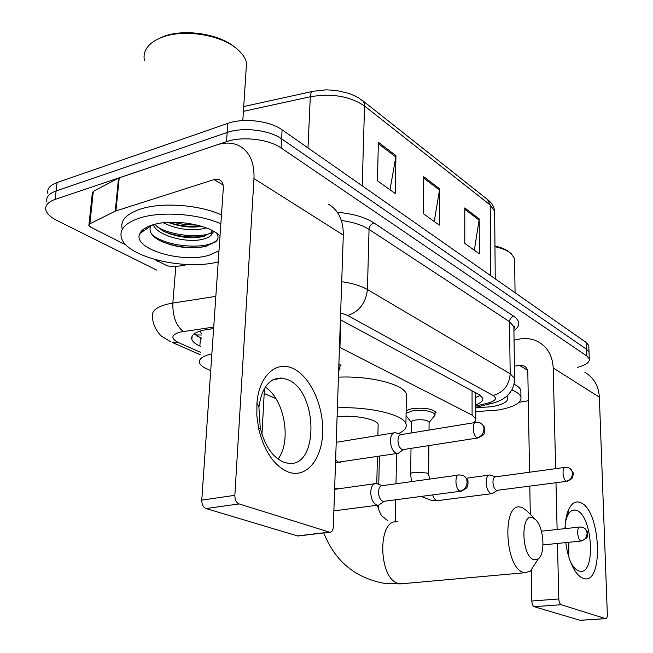 <?xml version="1.0" encoding="UTF-8"?>
<svg xmlns="http://www.w3.org/2000/svg" width="653" height="653" viewBox="0 0 653 653"><rect width="100%" height="100%" fill="white"/><g stroke="black" fill="none" stroke-linecap="round" stroke-linejoin="round"><path stroke-width="0.98" d="M406.125 410.549L411.888 408.713C424.197 407.415 432.253 408.656 436.057 412.427M338.907 363.615L341.07 365.819M211.858 353.942L210.829 354.163C202.144 356.285 198.406 359.256 199.606 363.084C200.536 365.296 203.165 367.337 207.483 369.214L210.715 370.594M473.392 422.817L475.408 421.005L475.964 419.095L472.103 415.104L339.47 347.225M264.187 393.522L275.852 398.526M213.621 328.516L202.928 330.263C194.382 332.475 190.7 335.577 191.884 339.552C192.815 341.894 195.476 344.049 199.859 346.033L200.806 346.457M201.393 338.385L194.17 333.887M156.744 270.122L57.064 220.551C50.926 217.457 47.228 214.062 45.971 210.388C44.73 205.711 47.783 202.046 55.13 199.394L226.518 141.644C242.206 136.036 268.84 139.179 281.125 147.962L586.851 356.016L589.251 358.856C589.822 362.333 585.847 365.174 577.325 367.37M47.947 193.794C46.73 189.011 49.775 185.256 57.097 182.546L227.783 123.384L227.154 132.494C242.802 126.821 269.363 129.988 281.606 138.86L586.623 349.306L589.022 352.171L589.071 353.689L589.022 352.171L586.623 349.306L281.606 138.86C269.363 129.988 242.802 126.821 227.154 132.494L56.117 190.945L227.154 132.494L226.518 141.644M46.967 202.071C45.734 197.337 48.779 193.631 56.117 190.945C48.779 193.631 45.734 197.337 46.967 202.071M475.768 404.778C481.098 402.86 483.4 400.624 482.689 398.069L479.065 394.624L340.409 319.758M480.249 395.334L475.743 397.506M227.783 123.384C243.389 117.646 269.877 120.846 282.088 129.808L586.394 342.613L588.794 345.519L588.843 347.053M395.938 155.618L395.196 193.517L377.418 180.783L378.381 142.272L395.938 155.618L395.808 156.949L378.34 143.709M479.196 218.869L479.351 253.821L464.805 243.398L464.797 207.932L479.196 218.869L479.098 220.102L464.797 209.254M439.616 188.799L439.355 225.163L423.324 213.67L423.748 176.743L439.616 188.799L439.502 190.08L423.732 178.122M434.245 221.498L439.502 190.08M474.323 250.221L479.098 220.102M389.996 189.794L395.808 156.949M288.365 472.07C274.268 466.03 264.375 451.639 258.686 428.899L256.833 415.773L256.956 402.925C259.102 375.499 276.562 360.162 293.189 368.586C310.477 376.601 323.766 406.093 322.672 432.8C321.823 459.581 306.314 478.576 288.365 472.07M287.826 379.662L282.031 378.046C269.33 377.875 261.624 387.629 258.906 407.301L260.278 427.886C264.767 445.885 272.627 457.345 283.867 462.251L288.022 463.263C319.039 468.372 318.174 391.335 287.826 379.662M188.088 264.538L174.498 266.824L167.299 265.869L154.663 259.478M126.176 245.071L90.661 227.113L88.865 225.465L89.861 223.808L115.246 211.148L118.536 178.089L216.633 144.974C225.032 142.207 232.574 142.485 239.267 145.815C249.617 151.643 254.523 162.556 253.984 178.571L234.851 495.325C234.876 499.733 236.288 502.598 239.096 503.912L206.022 508.548C203.181 507.267 201.769 504.459 201.769 500.125L223.31 188.154C223.489 183.991 222.191 181.191 219.441 179.746L214.143 179.583L115.246 211.148M88.963 224.559L92.318 193.1L93.314 191.362L118.536 178.089M328.198 204.095C338.36 209.891 343.396 220.224 343.298 235.104L333.332 526.832C333.038 530.399 331.806 532.195 329.659 532.219L239.096 503.912M299.058 535.868L297.507 535.917L206.022 508.548M265.249 387.139C284.365 398.959 291.907 441.208 278.039 459.051M158.997 38.56L162.393 36.992C182.709 28.128 219.441 33.621 235.3 47.604M144.468 60.427C143.423 55.815 144.354 51.473 147.276 47.4C150.133 43.531 154.581 40.355 160.597 37.866C182.138 28.454 221.294 34.511 237.586 49.448C242.459 53.701 245.446 58.133 246.548 62.737L245.961 71.83M218.216 261.902C184.758 270.766 126.853 257.217 121.482 238.019C119.066 229.603 125.123 222.934 139.669 218.02C161.087 211.017 198.749 213.768 220.845 223.832M122.307 229.268C119.956 220.763 126.013 214.029 140.493 209.066C161.871 201.965 199.426 204.74 221.457 214.919M213.76 231.382L211.352 234.958L212.258 230.558M218.984 250.809L209.131 255.209C182.105 263.763 131.726 248.703 139.856 233.521C141.554 229.913 145.79 227.056 152.573 224.926C171.976 218.502 208.38 224.33 219.286 235.325L220.004 236.011M150.737 226.044C148.566 231.015 151.365 235.757 159.144 240.255C173.894 247.25 189.207 249.348 205.083 246.556L215.727 241.806C218.445 239.227 218.747 236.362 216.657 233.211M163.299 222.787C176.424 229.081 189.672 231.064 203.05 228.754L206.201 227.873M154.802 224.306L162.662 230.787C175.812 237.006 189.084 238.974 202.463 236.713L211.033 232.843L212.315 230.893M153.3 224.714C156.834 235.553 186.35 243.283 202.267 239.373C206.609 238.427 209.637 236.949 211.352 234.958M168.164 222.379C179.616 226.689 190.847 228.028 201.875 226.387M168.564 222.355C179.297 225.824 190.194 227.105 201.255 226.199M152.467 224.959L154.035 226.191M164.556 231.766C178.089 236.606 191.443 238.076 204.626 236.157M146.117 228.321L146.362 229.048M161.846 241.651C177.183 247.389 191.974 248.932 206.226 246.279M172.612 222.24L184.905 224.624L197.467 225.163M156.867 226.664C170.768 235.406 197.484 238.059 210.405 233.407M146.378 227.424L146.901 228.672M152.214 234.778C168.768 248.491 212.16 249.675 217.759 238.827M533.787 559.686L538.203 558.96C545.737 554.005 543.81 526.824 535.509 519.592L533.028 517.886C520.441 511.413 521.07 556.07 533.787 559.686M535.484 563.212L530.383 571.163L524.767 572.738L523.445 572.412C504.598 567.702 501.92 502.239 520.449 507.112L522.449 507.683L526.767 510.809M378.095 426.417L378.144 424.385C376.667 419.014 354.204 414.728 337.095 416.745M337.397 407.831C369.533 406.509 403.285 414.663 405.921 423.715C407.227 427.397 404.754 430.694 398.493 433.616M338.45 377.156C370.316 375.687 403.774 384.339 406.378 394.004L406.313 398.175M377.099 483.734L376.185 483.506C372.961 483.571 371.149 486.428 370.749 492.084C370.969 498.729 372.92 503.047 376.61 505.022L378.642 505.144L380.764 503.692M458.267 475.098L382.421 485.669C380.103 485.718 378.797 487.791 378.52 491.889C378.683 496.688 380.087 499.814 382.74 501.259L384.503 501.251M401.489 434.563L395.294 432.637C392.38 432.702 390.763 435.339 390.437 440.53C390.829 447.787 393.016 452.105 397.016 453.476L398.118 453.402L400.06 452.023M475.253 422.515L401.44 434.572C399.342 434.612 398.175 436.522 397.955 440.285C398.126 444.873 399.465 447.925 401.97 449.46L403.815 449.484M338.809 366.504L340.025 368.823L338.67 370.684M411.227 432.972L411.374 422.426C411.121 421.381 412.484 420.581 415.479 420.026C422.409 419.316 426.948 420.001 429.086 422.075L429.078 422.654M495.7 476.829L489.921 474.992C487.554 475.09 486.297 477.531 486.142 482.33C486.575 488.754 488.362 492.55 491.505 493.709L493.562 492.819M406.084 413.267L412.394 410.876C423.936 409.668 431.494 410.827 435.053 414.345L433.87 416.573M564.698 467.442L495.66 476.837C493.962 476.902 493.056 478.673 492.95 482.151C493.178 486.281 494.305 488.975 496.304 490.248L497.545 490.289M564.992 528.636C565.253 520.621 566.518 514.148 568.804 509.201C571.995 502.81 575.962 500.647 580.705 502.696C601.168 510.401 604.033 586.925 583.031 578.264C579.742 577.032 576.615 573.824 573.66 568.632C569.791 561.572 567.155 552.895 565.743 542.602M570.453 561.711L571.236 563.204C573.595 567.343 576.093 569.922 578.729 570.934L580.093 571.277C595.952 574.485 592.655 516.213 576.934 510.589L575.024 510.034C571.979 509.732 569.432 511.683 567.392 515.894L565.539 521.429M514.058 340.14L518.972 339.16C525.991 337.821 532.473 338.719 538.407 341.862C547.622 347.233 552.552 355.934 553.197 367.957L555.646 468.674M584.884 372.316C593.789 377.532 598.613 385.817 599.364 397.179L607.331 614.481C607.331 617.167 606.784 618.554 605.682 618.644L561.18 604.719L534.178 606.702C532.791 605.992 531.999 604.09 531.803 601.021L531.273 570.379M555.989 482.714L557.123 529.485M557.466 543.443L558.821 598.964C559.025 602.074 559.817 603.992 561.18 604.719M580.142 620.317L534.178 606.702M565.082 526.416L565.841 528.546M568.796 542.292L568.796 556.903M530.293 514.36L529.803 486.11M529.559 472.225L527.828 372.585C527.681 369.451 526.375 367.215 523.918 365.884L519.372 365.305L514.417 366.227M528.318 400.73L519.062 402.297M511.846 390.004C517.054 392.069 520.082 394.379 520.939 396.934C521.747 402.73 514.189 407.088 498.263 410.002L475.792 411.651M506.899 396.069C509.773 400.673 504.818 404.207 492.052 406.68L475.776 407.847M514.082 384.233C517.886 386.078 520.139 388.086 520.833 390.241L520.874 392.739M494.958 246.712C502.181 248.287 507.569 250.556 511.119 253.527L514.58 258.572L514.613 261.42M494.95 245.969C501.439 247.471 506.304 249.585 509.552 252.295L509.977 252.629M201.638 334.997L195.304 334.916M201.197 330.712L200.504 332.238L201.72 333.846M476.535 393.253L475.735 393.326M340.866 319.946L339.927 347.453M472.046 390.821L472.103 415.104M200.447 337.952L199.859 346.033M213.719 327.071L180.106 332.083C171.029 334.924 170.515 338.434 178.555 342.621L200.389 352.261M170.417 341.65L162.05 336.475C160.924 336.352 152.027 326.369 152.712 316.885C151.137 311.538 155.765 307.351 166.597 304.322L172.849 303.057L175.796 266.604M200.21 354.726L172.376 342.49L178.555 342.621M157.487 261.502L156.116 260.212M337.34 212.274C352.865 213.67 365.06 217.212 373.916 222.91L513.748 316.264C520.4 321.105 520.465 325.912 513.927 330.704M281.125 147.962L282.088 129.808M55.13 199.394L57.097 182.546M586.851 356.016L586.394 342.613M341.707 281.712C352.514 283.263 361.085 285.867 367.427 289.54L369.051 229.374C362.276 225.04 353.061 222.093 341.388 220.534M183.224 331.495C176.057 325.7 172.596 316.223 172.849 303.057L215.833 296.364M475.776 406.084L488.33 402.966C495.782 400.836 497.374 398.338 493.088 395.481L347.723 315.497C359.313 311.538 365.884 302.886 367.427 289.54L510.181 373.802L509.52 321.668L369.051 229.374C369.418 226.158 371.035 224.003 373.916 222.91M493.088 395.481C503.545 392.51 509.242 385.286 510.181 373.802L514.58 378.34L514.564 380.993M513.911 329.406L513.87 326.655L509.52 321.668C509.748 318.884 511.152 317.08 513.748 316.264M347.723 315.497L340.646 312.885M494.541 402.648L491.309 403.497L488.33 402.966M362.513 100.513L487.587 199.573L490.199 205.009L364.545 106.031L364.252 103.435L363.231 101.313L358.26 97.575L349.6 93.559L335.838 90.375L326.067 89.845L313.513 91.216C311.644 91.045 310.575 92.889 310.306 96.75L243.406 111.345M494.68 214.543L494.648 211.172L490.199 205.009L490.73 275.713M362.211 185.844L364.545 106.031C350.049 96.228 331.969 93.134 310.306 96.75L307.987 147.921M343.298 235.104L253.984 178.571M297.507 535.917L329.243 532.13M223.155 185.06L214.143 179.583M119.23 177.796L115.948 210.87M201.769 500.125L234.851 495.325M93.314 191.362L89.861 223.808M397.579 521.902C377.23 517.69 378.054 579.448 398.754 583.611L403.889 583.578M340.491 488.534L334.63 488.852M459.981 491.089C464.299 490.036 466.666 487.048 467.099 482.126C466.928 478.518 465.344 476.233 462.373 475.253L459.385 474.943C454.447 473.784 455.002 489.456 459.981 491.089L461.712 491.072M580.868 540.937C584.753 540.113 586.827 537.582 587.08 533.338C586.827 530.22 585.333 528.195 582.607 527.281L580.076 527.004C576.452 526.089 577.211 539.778 580.868 540.937L581.856 540.962M477.098 437.747C481.294 436.637 483.587 433.731 483.979 429.045C483.84 425.919 482.502 423.846 479.963 422.817L476.315 422.344C471.776 421.291 472.503 435.91 477.098 437.747L478.894 437.771M393.71 432.898L336.246 442.326M335.618 460.087L338.589 462.267L340.866 462.144M566.265 481.171C570.134 480.249 572.208 477.686 572.485 473.482C572.281 470.666 570.991 468.764 568.608 467.785L565.384 467.344C561.76 466.454 562.584 479.735 566.265 481.171L567.441 481.22M411.455 481.628L410.639 474.323C410.378 473.409 411.765 472.707 414.802 472.225L426.989 472.992L428.597 474.568M432.621 494.925C433.657 498.092 435.078 499.978 436.873 500.582L438.367 500.525M599.364 397.179L553.197 367.957M579.668 620.309L605.543 618.611M527.469 370.235L519.372 365.305M531.803 601.021L558.821 598.964M475.735 393.245L476.29 393.114M196.626 335.879L201.418 338.058M475.727 392.812L475.817 418.451M192.145 336.107L191.884 339.552M589.251 358.856L588.794 345.519M475.776 407.35L491.309 403.497C494.517 402.901 498.084 401.571 502.01 399.522C505.455 397.122 506.981 397.195 512.107 389.531C514.988 382.111 514.572 381.074 514.58 378.34L513.87 326.655L514.711 326.606L513.911 329.202M488.085 199.957C491.954 203.116 494.141 206.854 494.648 211.172L495.243 278.864M243.716 106.553L312.11 91.526M260.278 427.886L258.686 428.899M258.906 407.301L256.956 402.925M282.031 378.046L272.75 379.932M220.534 180.416L219.441 179.746M297.931 536.007L329.659 532.219M150.737 226.036L139.856 233.521M242.81 120.593L246.548 62.737M323.79 532.921C334.997 561.245 355.305 578.076 384.723 583.423L400.207 583.904L524.767 572.738M535.509 519.592L526.318 510.36M538.203 558.96L530.383 571.163M405.921 423.715L406.378 394.004M377.352 505.234C379.426 511.985 381.14 515.731 382.487 516.458L387.915 520.849M378.144 424.385L377.891 435.51M377.401 456.504L376.781 483.628M333.879 510.883L377.426 505.218M382.511 485.661L377.418 483.873M463.687 475.776C470.168 481.604 467.23 480.706 468.103 483.726L467.181 486.869C467.017 488.093 464.805 489.554 460.545 491.252L383.335 501.398M264.465 388.388L261.984 434.278M334.614 489.358L374.528 483.734M384.201 501.349L378.642 505.144M379.401 456.194L378.764 484.338M378.291 505.21L378.218 508.434M583.823 527.771C589.773 533.158 586.525 531.664 587.7 533.632C586.394 536.048 590.696 536.562 581.211 541.027L543.002 544.92M396.559 453.549L396.012 483.775M395.726 499.774L395.326 521.943M399.293 433.87L400.191 432.768M579.456 527.077L541.427 531.183M481.032 423.324C486.73 429.062 483.783 426.768 484.934 429.87L484.183 433.437C484.175 434.604 482.045 436.114 477.792 437.967L402.705 449.664M397.016 453.476L335.528 462.602M338.678 370.39L340.025 368.823M403.481 449.607L398.118 453.402M339.911 367.908L340.025 364.423M491.505 493.709L437.306 500.663L432.098 500.68L421.079 496.435M411.006 448.366L410.647 473.809M466.56 478.2L488.885 475.131M411.374 422.491L406.044 415.651M569.62 468.266C572.885 471.368 574.052 473.605 573.122 474.968L572.379 477.531C572.257 478.559 570.379 479.824 566.739 481.326L496.819 490.387M429.609 479.098L428.597 474.07L428.866 445.583M429.086 422.075L429.013 430.066M429.135 422.458L435.135 415.006M497.357 490.354L492.272 493.66M435.053 414.345L435.078 411.243M571.236 563.204L573.66 568.632M567.392 515.894L568.804 509.201M575.024 510.034L572.501 510.328M524.898 366.488L523.918 365.884M579.815 620.342L605.682 618.644M520.939 396.934L520.833 390.241M515.062 292.724L514.58 258.572"/></g></svg>
